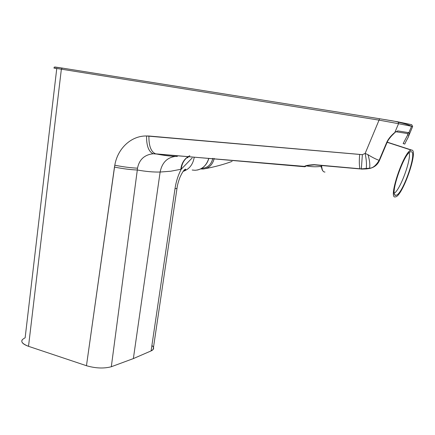 <?xml version="1.0" encoding="UTF-8"?>
<svg xmlns="http://www.w3.org/2000/svg" width="435" height="435" viewBox="0 0 435 435"><rect width="100%" height="100%" fill="white"/><g stroke="black" fill="none" stroke-linecap="round" stroke-linejoin="round"><path stroke-width="0.65" d="M306.49 165.909C311.465 166.893 316.446 167.029 321.432 166.317C316.457 167.029 311.482 166.893 306.517 165.914M397.644 121.778L411.673 124.676L412.652 126.482L398.547 123.692L412.652 126.482L409.243 134.594L409.025 132.702L397.78 130.902L394.844 132.436L398.547 123.692L379.048 120.125L365.161 153.397L362.371 154.67L146.557 135.976C131.109 135.677 117.559 148.591 114.802 165.224L86.462 365.715L28.52 346.32L61.362 69.17L379.048 120.125L365.161 153.397L367.966 154.681C372.181 157.318 375.9 159.205 379.135 160.352L386.775 142.283C388.297 138.95 390.983 135.666 394.844 132.436L398.547 123.692L398.368 122.24L397.557 121.762L379.581 118.739L379.048 120.125L398.547 123.692L398.351 122.219L397.557 121.762M53.951 68.083L61.362 69.17L53.951 68.083L56.751 68.599L25.132 337.816C19.771 340.469 20.902 343.302 28.52 346.32L86.462 365.715C95.58 368.353 103.867 368.695 111.311 366.743L137.308 169.998C145.72 171.52 153.327 172.2 160.129 172.037L133.366 358.592L111.311 366.743L133.366 358.592L160.129 172.037L170.737 171.227L181.248 169.204C178.143 175.147 176.061 181.656 175 188.725L151.103 350.904L133.366 358.592L151.103 350.904C153.158 349.963 153.946 348.805 153.479 347.429M177.355 156.415C170.895 156.328 163.663 155.469 155.648 153.832L304.908 166.779L306.186 166.007L304.908 166.779L304.38 166.48C305.522 165.55 308.801 164.941 314.222 164.658L361.338 168.9L369.581 168.176C372.746 168.176 375.932 165.572 379.135 160.352C375.9 159.205 372.181 157.318 367.966 154.681C369.641 160.145 370.18 164.642 369.581 168.176C370.18 164.642 369.641 160.145 367.966 154.681L365.161 153.397C366.444 159.808 366.787 164.898 366.188 168.677C366.787 164.898 366.444 159.808 365.161 153.397L362.371 154.67L361.338 168.9L362.371 154.67L359.669 154.403C359.136 160.548 359.218 165.316 359.908 168.715C359.218 165.316 359.136 160.548 359.669 154.403L148.895 136.008C148.792 145.997 151.037 151.935 155.648 153.832C163.663 155.469 170.895 156.328 177.355 156.415M320.981 167.073L321.498 166.986L320.981 167.073M379.581 118.739L379.048 120.125L61.362 69.17L28.52 346.32C22.935 344.286 20.831 342.111 22.207 339.8M151.902 345.477C153.604 346.869 154.033 348.179 153.185 349.408L151.103 350.904L175 188.725L176.991 188.36L177.105 187.615L177.029 188.339L175 188.725C176.061 181.656 178.143 175.147 181.248 169.204L170.737 171.227L160.129 172.037C153.327 172.2 145.72 171.52 137.308 169.998L137.514 168.16C139.271 159.52 144.502 154.724 153.202 153.762L304.951 166.42M192.194 157.943L181.248 169.204C181.803 163.652 184.157 159.449 188.306 156.6C184.157 159.449 181.803 163.652 181.248 169.204L192.194 157.943M183.124 171.401C189.171 169.307 192.852 164.707 194.162 157.6C192.852 164.707 189.171 169.307 183.124 171.401M195.108 170.292C201.911 169.71 206.473 165.724 208.789 158.34C206.473 165.724 201.911 169.71 195.108 170.292L192.178 170.025M175.696 156.377C167.241 157.367 162.048 162.592 160.129 172.037C162.048 162.592 167.241 157.367 175.696 156.377M189.834 155.697C184.614 158.329 181.612 162.869 180.829 169.318C181.471 163.685 183.918 159.444 188.181 156.589M412.652 126.482L407.872 137.9L409.243 134.594L409.025 132.702L407.524 133.545L396.241 131.8L397.78 130.902L394.844 132.436C390.983 135.666 388.297 138.95 386.775 142.283L379.135 160.352C375.932 165.572 372.746 168.176 369.581 168.176L361.338 168.9L314.222 164.658C308.801 164.941 305.522 165.55 304.38 166.48L307.893 165.501L314.364 164.881M155.648 153.832C151.037 151.935 148.792 145.997 148.895 136.008L146.557 135.976C146.443 145.807 148.656 151.733 153.202 153.762L155.648 153.832M137.514 168.16C139.271 159.52 144.502 154.724 153.202 153.762C148.656 151.733 146.443 145.807 146.557 135.976C131.109 135.677 117.559 148.591 114.802 165.224C123.279 166.909 130.848 167.888 137.514 168.16C130.848 167.888 123.279 166.909 114.802 165.224L114.465 167.073C123.023 168.785 130.641 169.759 137.308 169.998L137.514 168.16M137.308 169.998C130.641 169.759 123.023 168.785 114.465 167.073L86.462 365.715C95.58 368.353 103.867 368.695 111.311 366.743L137.308 169.998M55.033 67.012L62.259 68.072L61.362 69.17L62.259 68.072L379.576 118.739M395.866 131.794L395.48 131.876M407.579 135.193L407.535 133.545L407.579 135.193L409.221 134.638L407.579 135.193L403.153 143.55L407.579 135.193M361.485 169.112L366.352 168.916M366.379 168.916L369.793 168.437L369.581 168.176L369.804 168.432C374.437 167.328 377.662 164.658 379.483 160.428L379.135 160.352L379.499 160.395L387.117 142.381L386.775 142.283L387.112 142.381C387.645 140.82 389.189 138.591 391.756 135.704L394.404 133.066M393.985 133.197L395.855 131.794M396.241 131.8L397.78 130.902L409.025 132.702L407.524 133.545M403.153 143.55L404.789 144.061L403.153 143.55M314.429 164.887L360.017 168.921M361.431 169.101L359.914 168.715M212.845 158.28C211.269 164.686 207.549 168.041 201.699 168.345C207.397 168.073 211.089 164.849 212.769 158.677M214.227 158.389C212.644 164.778 208.974 168.323 203.216 169.036C208.822 168.361 212.465 164.947 214.145 158.791M231.545 161.581L232.111 161.374C223.971 164.386 215.086 166.806 205.45 168.639M200.557 168.959L203.216 169.036M411.113 151.728L410.738 151.766C403.968 152.217 388.645 197.892 396.019 195.261L394.969 194.891L396.106 195.244C402.647 194.695 417.682 151.413 411.113 151.728C404.811 150.233 388.406 197.881 396.019 195.261C402.473 195.114 417.73 151.429 411.113 151.728M324.988 172.059C322.917 172.059 321.802 169.878 321.65 165.528C321.802 169.878 322.917 172.059 324.988 172.059L324.988 172.059M387.221 142.147L411.265 150.118C403.984 150.602 387.509 199.785 395.464 196.859C387.242 199.774 404.914 148.4 411.684 150.08C418.753 149.847 402.402 196.642 395.464 196.859L395.546 196.843C402.565 196.25 418.715 149.836 411.684 150.08L387.221 142.147M322.27 169.666L321.421 165.507M394.344 193.249C400.407 189.268 411.314 159.64 409.215 152.674C411.314 159.64 400.407 189.268 394.344 193.249M53.945 68.029L54.315 67.077L62.178 68.061L379.554 118.744C386.938 120.011 396.171 121.24 398.368 122.24C404.599 123.605 409.003 124.943 411.586 126.253L408.856 132.68L409.221 134.632C407.481 139.559 407.312 138.243 404.767 144.083M153.185 349.408L176.991 188.36C177.301 185.484 178.263 181.868 179.878 177.513C182.145 172.521 183.956 169.77 185.31 169.248C186.316 168.987 185.636 169.639 183.266 171.205M188.621 156.627C187.664 157.519 187.393 157.921 187.806 157.845M197.316 170.052C203.107 168.639 206.957 164.734 208.871 158.345M200.546 168.965L203.303 169.03M387.155 142.294L411.265 150.118M321.383 165.501C321.574 168.242 322.036 169.982 322.765 170.732"/></g></svg>
